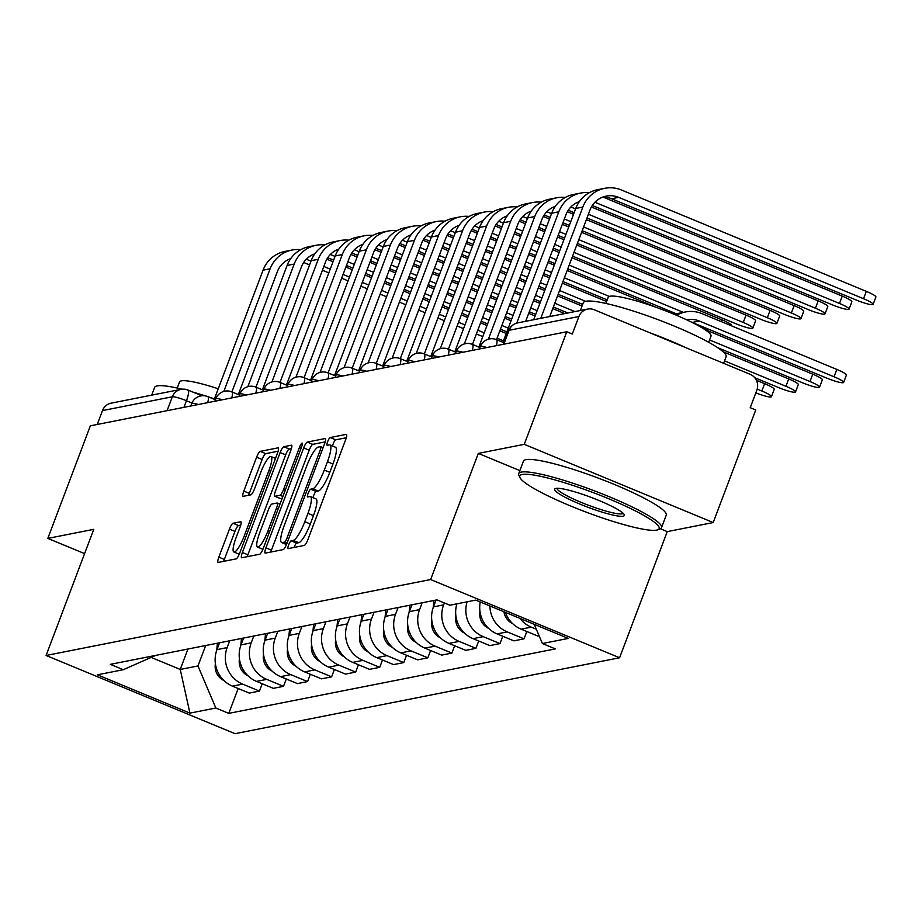<?xml version="1.0" encoding="UTF-8"?>
<svg xmlns="http://www.w3.org/2000/svg" width="922" height="922" viewBox="0 0 922 922"><rect width="100%" height="100%" fill="white"/><g stroke="black" fill="none" stroke-linecap="round" stroke-linejoin="round"><path stroke-width="1.38" d="M288.632 544.925A4.195 0.91 -67.5 0 0 288.079 548.59A4.195 0.91 -67.5 0 0 288.217 548.602L304.295 545.421A5.993 1.302 -67.5 0 0 307.913 539.577L345.681 439.633A5.993 1.302 -67.5 0 0 346.453 434.389A5.993 1.302 -67.5 0 0 346.257 434.377L330.18 437.547A4.195 0.91 -67.5 0 0 327.656 441.65A4.195 0.91 -67.5 0 0 327.103 445.314A4.195 0.91 -67.5 0 0 327.241 445.326L329.327 444.911A19.178 4.149 -67.5 0 1 329.949 444.957A19.178 4.149 -67.5 0 1 327.448 461.726L324.302 470.059A19.178 4.149 -67.5 0 1 312.754 488.775L310.668 489.19A4.195 0.91 -67.5 0 0 308.144 493.282A4.195 0.91 -67.5 0 0 307.591 496.946A4.195 0.91 -67.5 0 0 307.729 496.958L309.815 496.555A19.178 4.149 -67.5 0 1 310.437 496.601A19.178 4.149 -67.5 0 1 307.936 513.358L304.79 521.691A19.178 4.149 -67.5 0 1 293.242 540.419L291.156 540.822A4.195 0.91 -67.5 0 0 288.632 544.925M310.437 496.601L315.946 498.871A19.178 4.149 -67.5 0 1 313.445 515.64L310.299 523.973A19.178 4.149 -67.5 0 1 298.751 542.701L296.665 543.104A4.195 0.91 -67.5 0 0 294.141 547.207A4.195 0.91 -67.5 0 0 294.049 547.449M346.303 437.731L335.689 439.829A4.195 0.91 -67.5 0 0 333.165 443.931A4.195 0.91 -67.5 0 0 332.531 446.029M329.949 444.957L335.458 447.239A19.178 4.149 -67.5 0 1 332.957 464.008L329.811 472.329A19.178 4.149 -67.5 0 1 318.263 491.057L316.177 491.472A4.195 0.91 -67.5 0 0 313.653 495.563A4.195 0.91 -67.5 0 0 313.019 497.661M233.047 523.27A5.993 1.302 -67.5 0 0 229.44 529.113L218.848 557.153A5.993 1.302 -67.5 0 0 218.065 562.397A5.993 1.302 -67.5 0 0 218.26 562.408L236.124 558.882A5.993 1.302 -67.5 0 0 239.732 553.039L277.499 453.094A5.993 1.302 -67.5 0 0 278.271 447.85A5.993 1.302 -67.5 0 0 278.087 447.838L260.223 451.365A5.993 1.302 -67.5 0 0 256.616 457.208L243.811 491.08A5.993 1.302 -67.5 0 0 243.028 496.324A5.993 1.302 -67.5 0 0 243.224 496.336L250.876 494.826A5.993 1.302 -67.5 0 0 254.484 488.983L260.834 472.179A16.031 3.469 -67.5 0 1 271.01 456.563A16.031 3.469 -67.5 0 1 268.924 470.577L244.065 536.385A16.031 3.469 -67.5 0 1 233.877 551.99A16.031 3.469 -67.5 0 1 235.963 537.975L240.112 527.015A5.993 1.302 -67.5 0 0 240.884 521.771A5.993 1.302 -67.5 0 0 240.7 521.76L233.047 523.27L238.556 525.552A5.993 1.302 -67.5 0 0 234.949 531.395L224.357 559.435A5.993 1.302 -67.5 0 0 223.723 561.337M519.973 477.596A74.498 10.373 -159.3 0 0 583.061 510.949A74.498 10.373 -159.3 0 0 656.694 530.115A74.498 10.373 -159.3 0 0 657.962 529.735A74.498 10.373 -159.3 0 0 605.616 497.488A74.498 10.373 -159.3 0 0 522.278 474.484A74.498 10.373 -159.3 0 0 519.973 477.596L518.902 475.291A76.33 10.626 20.7 0 1 518.717 473.62A76.33 10.626 20.7 0 1 521.264 472.099A76.33 10.626 20.7 0 1 601.709 493.685A76.33 10.626 20.7 0 1 661.535 527.58A76.33 10.626 20.7 0 1 660.29 528.709L667.251 531.614L713.202 522.543L524.249 444.335L478.311 453.405L430.643 579.546L46.1 655.473L93.767 529.332L47.817 538.402L90.356 425.826L566.788 331.759L572.297 334.041L578.924 316.511L509.082 330.295A12.216 1.706 -159.3 0 0 508.667 330.537L503.493 344.263M524.249 444.335L566.788 331.759M265.916 547.864A5.993 1.302 -67.5 0 0 265.133 553.108A5.993 1.302 -67.5 0 0 265.329 553.119L283.192 549.593A5.993 1.302 -67.5 0 0 286.8 543.738L324.567 443.793A5.993 1.302 -67.5 0 0 325.339 438.561A5.993 1.302 -67.5 0 0 325.143 438.549L307.291 442.064A5.993 1.302 -67.5 0 0 303.684 447.919L265.916 547.864L271.425 550.146A5.993 1.302 -67.5 0 0 270.791 552.036M259.658 554.237L241.795 557.764A5.993 1.302 -67.5 0 1 241.599 557.752A5.993 1.302 -67.5 0 1 242.382 552.509L280.15 452.564A5.993 1.302 -67.5 0 1 283.757 446.721L291.398 445.211A5.993 1.302 -67.5 0 1 291.594 445.222A5.993 1.302 -67.5 0 1 290.81 450.466L275.494 490.988A5.993 1.302 -67.5 0 0 274.721 496.232A5.993 1.302 -67.5 0 0 274.917 496.243L279.988 495.241A5.993 1.302 -67.5 0 0 283.596 489.398L299.546 447.193A4.195 0.91 -67.5 0 1 302.209 443.113A4.195 0.91 -67.5 0 1 301.655 446.778L263.266 548.394A5.993 1.302 -67.5 0 1 259.658 554.237M713.202 522.543L755.74 409.979L750.231 407.697L756.858 390.156A12.216 11.802 78.8 0 0 750.116 374.286L594.217 309.757A12.216 11.802 78.8 0 0 578.924 316.511M667.251 531.614L619.584 657.766L235.041 733.682L46.1 655.473M47.817 538.402L84.582 553.615M97.236 424.466L102.492 410.578A12.216 11.802 -101.2 0 1 111.147 403.156L180.989 389.361A12.216 11.802 78.8 0 0 172.333 396.783L102.492 410.578M505.406 612.381A28.086 27.141 78.8 0 0 521.114 629.15L531.291 627.144A28.086 27.141 -101.2 0 1 519.927 618.397M531.291 627.144L536.316 629.219M521.114 629.15L537.918 636.099L539.139 635.869M526.808 631.512L524.042 638.842L507.238 631.893A28.086 27.141 -101.2 0 1 489.893 605.961M480.247 601.974A28.086 27.141 78.8 0 0 497.062 633.898L513.865 640.859L524.042 638.842M502.755 636.261L499.989 643.591L483.186 636.641A28.086 27.141 -101.2 0 1 467.097 601.824M456.92 603.829A28.086 27.141 78.8 0 0 473.009 638.646L489.813 645.607L499.989 643.591M478.702 641.009L475.936 648.339L459.133 641.389A28.086 27.141 -101.2 0 1 443.62 604.878L444.358 602.953M436.037 600.038L433.444 606.883A28.086 27.141 78.8 0 0 448.956 643.395L465.76 650.356L475.936 648.339M454.65 645.757L451.884 653.087L435.08 646.138A28.086 27.141 -101.2 0 1 419.568 609.626L422.161 602.781M411.984 604.786L409.391 611.632A28.086 27.141 78.8 0 0 424.904 648.143L441.707 655.104L451.884 653.087M430.597 650.506L427.831 657.835L411.028 650.886A28.086 27.141 -101.2 0 1 395.515 614.375L398.108 607.529M387.932 609.534L385.338 616.38A28.086 27.141 78.8 0 0 400.851 652.891L417.654 659.852L427.831 657.835M406.544 655.254L403.778 662.584L386.975 655.634A28.086 27.141 -101.2 0 1 371.462 619.123L374.055 612.277M363.879 614.283L361.286 621.128A28.086 27.141 78.8 0 0 376.798 657.64L393.602 664.601L403.778 662.584M382.492 660.002L379.726 667.344L362.922 660.383A28.086 27.141 -101.2 0 1 347.41 623.871L350.003 617.025M339.826 619.031L337.233 625.888A28.086 27.141 78.8 0 0 352.746 662.388L369.549 669.349L379.726 667.344M358.439 664.75L355.673 672.092L338.87 665.131A28.086 27.141 -101.2 0 1 323.357 628.62L325.95 621.774M315.773 623.779L313.18 630.636A28.086 27.141 78.8 0 0 328.693 667.148L345.496 674.097L355.673 672.092M334.386 669.499L331.62 676.84L314.817 669.879A28.086 27.141 -101.2 0 1 299.304 633.368L301.897 626.522M291.721 628.539L289.128 635.385A28.086 27.141 78.8 0 0 304.64 671.896L321.444 678.846L331.62 676.84M310.334 674.247L307.568 681.589L290.764 674.627A28.086 27.141 -101.2 0 1 275.252 638.116L277.845 631.27M267.668 633.287L265.075 640.133A28.086 27.141 78.8 0 0 280.588 676.644L297.391 683.594L307.568 681.589M286.281 678.995L283.503 686.337L266.712 679.376A28.086 27.141 -101.2 0 1 251.199 642.865L253.792 636.019M243.615 638.036L241.022 644.881A28.086 27.141 78.8 0 0 256.535 681.393L273.338 688.342L283.503 686.337M262.228 683.744L259.451 691.085L242.659 684.124A28.086 27.141 -101.2 0 1 227.146 647.613L229.739 640.767M219.563 642.784L216.97 649.63A28.086 27.141 78.8 0 0 232.482 686.141L249.274 693.09L259.451 691.085M151.139 657.398L180.228 669.441L197.965 665.949L215.829 708.015L189.932 713.121L97.386 674.812L123.283 669.706L110.34 664.347L436.913 599.865L449.855 605.224L475.752 600.107L568.298 638.416L542.401 643.533L534.241 624.321M215.829 708.015L228.771 713.363L555.344 648.892L542.401 643.533M430.643 579.546L619.584 657.766M478.311 453.405L519.858 470.6M187.95 649.019L180.228 669.441L189.932 713.121M197.965 665.949L205.687 645.515M238.176 688.492L228.771 713.363M123.283 669.706L155.703 655.392M325.189 441.903L312.8 444.346A5.993 1.302 -67.5 0 0 309.193 450.201L271.425 550.146M284.46 542.148A4.195 0.91 -67.5 0 0 286.984 538.056L320.141 450.328A4.195 0.91 -67.5 0 0 320.683 446.651A4.195 0.91 -67.5 0 0 320.545 446.651L318.355 447.078A19.178 4.149 -67.5 0 0 306.796 465.806L284.137 525.77A19.178 4.149 -67.5 0 0 281.648 542.539A19.178 4.149 -67.5 0 0 282.27 542.585L284.46 542.148L287.007 543.196M291.444 448.565L289.266 448.991A5.993 1.302 -67.5 0 0 285.659 454.846L247.891 554.79A5.993 1.302 -67.5 0 0 247.257 556.692M280.081 498.387A5.993 1.302 -67.5 0 0 280.23 498.514A5.993 1.302 -67.5 0 0 280.426 498.525L282.236 498.168M259.601 533.054A16.031 3.469 -67.5 0 0 257.526 547.069A16.031 3.469 -67.5 0 0 267.703 531.452L276.462 508.276A5.993 1.302 -67.5 0 0 277.245 503.032A5.993 1.302 -67.5 0 0 277.049 503.02L271.978 504.023A5.993 1.302 -67.5 0 0 268.36 509.878L259.601 533.054M240.746 525.114L238.556 525.552M278.121 451.192L265.732 453.647A5.993 1.302 -67.5 0 0 262.125 459.49L249.32 493.362A5.993 1.302 -67.5 0 0 248.686 495.264M676.529 315.301A30.841 29.804 -101.2 0 1 685.357 311.982A30.841 29.804 -101.2 0 1 702.126 313.676L836.807 369.422A14.049 1.959 20.7 0 1 846.408 375.081L843.618 382.446A14.049 1.959 -159.3 0 0 834.03 376.775L699.349 321.029A22.9 22.128 78.8 0 0 686.89 319.773A22.9 22.128 78.8 0 0 686.671 319.819M699.349 321.029L692.249 322.423L826.942 378.181A14.049 1.959 -159.3 0 0 843.618 382.446M692.249 322.423A22.9 22.128 78.8 0 0 691.442 322.112M674.431 314.414A30.841 29.804 -101.2 0 1 678.269 313.388L685.357 311.982M540.788 318.32L582.842 207.058A30.841 29.804 -101.2 0 1 604.682 188.319A30.841 29.804 -101.2 0 1 621.451 190.001L866.311 291.364A14.049 1.959 20.7 0 1 875.9 297.022L873.122 304.375A14.049 1.959 -159.3 0 0 863.534 298.716L618.674 197.354A22.9 22.128 78.8 0 0 606.215 196.109A22.9 22.128 78.8 0 0 589.999 210.02L549.743 316.557M602.734 197.101A22.9 22.128 78.8 0 1 611.574 198.76L856.434 300.111A14.049 1.959 -159.3 0 0 873.122 304.375M533.7 319.727L575.743 208.453A30.841 29.804 -101.2 0 1 597.594 189.713L604.682 188.319M704.512 329.361L812.755 374.171A14.049 1.959 20.7 0 1 822.355 379.841L819.566 387.194A14.049 1.959 -159.3 0 0 809.977 381.524L709.583 339.964M717.57 347.606L802.889 382.93A14.049 1.959 -159.3 0 0 819.566 387.194M503.954 611.782A15.271 14.752 78.8 0 0 512.597 623.583M723.113 351.766L788.702 378.919A14.049 1.959 20.7 0 1 798.291 384.589L795.513 391.942A14.049 1.959 -159.3 0 0 785.924 386.272L724.531 360.859M754.738 377.697L778.836 387.678A14.049 1.959 -159.3 0 0 795.513 391.942M479.959 611.251L479.809 612.681A15.271 14.752 78.8 0 0 488.545 628.331M603.069 197.101L842.259 296.112A14.049 1.959 20.7 0 1 851.847 301.771L849.07 309.124A14.049 1.959 -159.3 0 0 839.481 303.465L594.944 202.241M592.316 205.491L832.382 304.859A14.049 1.959 -159.3 0 0 849.07 309.124M579.385 201.595A22.9 22.128 78.8 0 0 565.947 214.768L525.69 321.305M516.723 323.126L558.79 211.806A30.841 29.804 -101.2 0 1 580.63 193.067A30.841 29.804 -101.2 0 1 589.365 192.686M502.905 342.316L551.69 213.201A30.841 29.804 -101.2 0 1 573.542 194.461L580.63 193.067M591.405 206.977L818.206 300.86A14.049 1.959 20.7 0 1 827.795 306.519L825.017 313.872A14.049 1.959 -159.3 0 0 815.428 308.213L588.409 214.238M586.991 217.984L808.329 309.608A14.049 1.959 -159.3 0 0 825.017 313.872M555.332 206.355A22.9 22.128 78.8 0 0 541.894 219.517L496.497 339.665M488.395 339.181L534.737 216.555A30.841 29.804 -101.2 0 1 556.577 197.815A30.841 29.804 -101.2 0 1 565.313 197.435M478.852 347.064L527.638 217.949A30.841 29.804 -101.2 0 1 549.489 199.21L556.577 197.815M574.152 212.671L568.263 210.239M575.57 208.925L570.891 206.989M555.885 488.395A37.249 5.186 20.7 0 1 592.696 497.972A37.249 5.186 20.7 0 1 624.24 514.649A37.249 5.186 20.7 0 1 623.088 516.205A37.249 5.186 20.7 0 1 581.413 504.703A37.249 5.186 20.7 0 1 555.24 488.579A37.249 5.186 20.7 0 1 555.885 488.395M556.946 488.28A35.416 4.933 -159.3 0 0 585.401 504.069A35.416 4.933 -159.3 0 0 622.073 513.831A35.416 4.933 -159.3 0 0 623.157 513.3M580.353 310.518L583.269 302.785A76.33 10.626 20.7 0 1 585.816 301.264A76.33 10.626 20.7 0 1 666.26 322.85A76.33 10.626 20.7 0 1 726.087 356.745L723.609 363.314M605.869 303.442L608.186 297.333A54.963 7.653 20.7 0 1 610.018 296.239A54.963 7.653 20.7 0 1 667.931 311.774A54.963 7.653 20.7 0 1 711 336.184L708.695 342.293M518.717 473.62L523.419 461.173A76.33 10.626 20.7 0 1 525.966 459.652A76.33 10.626 20.7 0 1 606.411 481.238A76.33 10.626 20.7 0 1 666.237 515.144L661.535 527.58M649.18 332.508A76.33 10.626 20.7 0 1 686.579 347.986M151.715 395.146L154.631 387.413A76.33 10.626 20.7 0 1 157.178 385.892A76.33 10.626 20.7 0 1 182.06 389.199M177.231 388.07L179.548 381.962A54.963 7.653 20.7 0 1 181.38 380.867A54.963 7.653 20.7 0 1 218.249 388.773M193.044 392.138A76.33 10.626 20.7 0 1 205.41 395.907M208.533 396.921A76.33 10.626 20.7 0 1 214.423 398.903M756.386 380.244L764.649 383.667A14.049 1.959 20.7 0 1 774.238 389.338L771.46 396.691A14.049 1.959 -159.3 0 0 761.872 391.02L757.204 389.084M755.833 392.853A14.049 1.959 -159.3 0 0 771.46 396.691M455.906 616L455.756 617.429A15.271 14.752 78.8 0 0 464.492 633.08M433.905 600.464L433.179 607.644M431.853 620.748L431.703 622.177A15.271 14.752 78.8 0 0 440.439 637.828M409.852 605.212L409.126 612.392M407.801 625.496L407.651 626.925A15.271 14.752 78.8 0 0 416.387 642.576M586.38 219.597L794.153 305.608A14.049 1.959 20.7 0 1 803.742 311.267L800.964 318.62A14.049 1.959 -159.3 0 0 791.364 312.961L583.603 226.95M582.185 230.707L784.276 314.356A14.049 1.959 -159.3 0 0 800.964 318.62M531.279 211.103A22.9 22.128 78.8 0 0 517.841 224.265L472.444 344.413M464.342 343.929L510.684 221.303A30.841 29.804 -101.2 0 1 532.524 202.563A30.841 29.804 -101.2 0 1 541.26 202.183M454.8 351.812L503.585 222.698A30.841 29.804 -101.2 0 1 525.436 203.958L532.524 202.563M567.353 211.726L573.542 214.284M569.347 225.394L562.939 222.732M550.1 217.419L544.211 214.987M570.764 221.637L564.356 218.987M551.517 213.674L546.838 211.737M581.575 232.321L770.101 310.357A14.049 1.959 20.7 0 1 779.689 316.016L776.912 323.368A14.049 1.959 -159.3 0 0 767.311 317.71L578.797 239.674M577.379 243.42L760.224 319.104A14.049 1.959 -159.3 0 0 776.912 323.368M507.227 215.852A22.9 22.128 78.8 0 0 493.789 229.013L448.392 349.161M440.29 348.677L486.62 226.051A30.841 29.804 -101.2 0 1 508.471 207.312A30.841 29.804 -101.2 0 1 517.207 206.943M430.747 356.56L479.532 227.446A30.841 29.804 -101.2 0 1 501.384 208.706L508.471 207.312M543.3 216.474L549.489 219.033M562.328 224.346L568.736 227.008M564.541 238.107L558.133 235.456M545.294 230.143L538.886 227.492M526.047 222.167L520.158 219.736M565.958 234.361L559.55 231.699M546.711 226.386L540.304 223.735M527.465 218.422L522.774 216.486M576.769 245.033L746.048 315.105A14.049 1.959 20.7 0 1 755.637 320.764L752.859 328.117A14.049 1.959 -159.3 0 0 743.259 322.458L573.991 252.386M572.574 256.143L736.171 323.853A14.049 1.959 -159.3 0 0 752.859 328.117M483.174 220.6A22.9 22.128 78.8 0 0 469.736 233.762L424.339 353.91M416.237 353.426L462.567 230.8A30.841 29.804 -101.2 0 1 484.419 212.06A30.841 29.804 -101.2 0 1 493.155 211.691M406.694 361.309L455.48 232.206A30.841 29.804 -101.2 0 1 477.319 213.466L484.419 212.06M519.247 221.222L525.436 223.781M538.275 229.094L544.683 231.756M557.522 237.069L563.93 239.72M559.735 250.819L553.327 248.168M540.488 242.855L534.08 240.204M521.241 234.891L514.833 232.24M501.994 226.927L496.105 224.484M561.152 247.073L554.744 244.422M541.906 239.109L535.498 236.458M522.659 231.145L516.251 228.483M503.412 223.17L498.721 221.234M385.799 609.961L385.073 617.141M383.748 630.256L383.598 631.674A15.271 14.752 78.8 0 0 392.334 647.325M571.963 257.745L721.995 319.853A14.049 1.959 20.7 0 1 731.584 325.512L731.469 325.812M459.121 225.348A22.9 22.128 78.8 0 0 445.683 238.51L400.286 358.658M392.184 358.174L438.515 235.548A30.841 29.804 -101.2 0 1 460.366 216.808A30.841 29.804 -101.2 0 1 469.102 216.44M382.642 366.057L431.427 236.954A30.841 29.804 -101.2 0 1 453.267 218.214L460.366 216.808M495.195 225.971L501.384 228.529M514.222 233.854L520.63 236.505M533.469 241.818L539.877 244.468M552.716 249.781L559.124 252.432M676.391 313.814L567.768 268.855M554.929 263.542L548.521 260.891M535.682 255.578L529.274 252.916M516.435 247.603L510.027 244.952M497.189 239.639L490.781 236.989M477.942 231.676L472.052 229.232M683.375 312.374L569.185 265.11M556.346 259.797L549.938 257.134M537.1 251.821L530.692 249.171M517.853 243.857L511.445 241.207M498.606 235.894L492.187 233.231M479.359 227.918L474.669 225.982M361.747 614.709L361.021 621.889M359.695 635.004L359.545 636.422A15.271 14.752 78.8 0 0 368.281 652.073M702.645 326.734A14.049 1.959 20.7 0 1 707.531 330.26L707.416 330.572M435.069 230.097A22.9 22.128 78.8 0 0 421.631 243.258L376.234 363.406M368.132 362.934L414.462 240.296A30.841 29.804 -101.2 0 1 436.313 221.557A30.841 29.804 -101.2 0 1 445.049 221.188M358.589 370.805L407.374 241.702A30.841 29.804 -101.2 0 1 429.214 222.963L436.313 221.557M471.142 230.719L477.331 233.289M490.17 238.602L496.578 241.253M509.417 246.566L515.824 249.217M528.663 254.53L535.071 257.18M547.91 262.505L554.318 265.156M567.157 270.469L656.694 307.533M607.218 299.892L562.962 281.567M550.123 276.254L543.715 273.604M530.876 268.29L524.468 265.64M511.629 260.327L505.221 257.664M492.383 252.351L485.975 249.701M473.136 244.388L466.728 241.737M453.889 236.424L448 233.981M609.315 296.423L564.379 277.822M551.54 272.509L545.133 269.858M532.294 264.545L525.886 261.883M513.047 256.57L506.639 253.919M493.8 248.606L487.392 245.955M474.553 240.642L468.134 237.98M455.307 232.667L450.616 230.731M337.694 619.457L336.968 626.637M335.643 639.753L335.493 641.17A15.271 14.752 78.8 0 0 344.229 656.821M411.016 234.845A22.9 22.128 78.8 0 0 397.578 248.006L352.181 368.155M344.079 367.682L390.409 245.045A30.841 29.804 -101.2 0 1 412.261 226.305A30.841 29.804 -101.2 0 1 420.997 225.936M334.536 375.554L383.322 246.451A30.841 29.804 -101.2 0 1 405.161 227.711L412.261 226.305M447.089 235.467L453.278 238.037M466.117 243.35L472.525 246.001M485.364 251.314L491.772 253.965M504.611 259.278L511.019 261.94M523.857 267.253L530.265 269.904M543.104 275.217L549.512 277.868M562.351 283.181L606.607 301.506M582.658 304.421L558.156 294.291M545.317 288.978L538.909 286.316M526.07 281.003L519.662 278.352M506.823 273.039L500.416 270.388M487.577 265.075L481.169 262.413M468.33 257.1L461.922 254.449M449.083 249.136L442.664 246.485M429.836 241.172L423.947 238.729M585.608 301.31L559.573 290.534M546.734 285.221L540.327 282.57M527.488 277.257L521.08 274.606M508.241 269.293L501.833 266.631M488.994 261.318L482.586 258.667M469.747 253.354L463.34 250.703M450.501 245.39L444.081 242.728M431.254 237.415L426.563 235.479M313.641 624.206L312.915 631.386M311.59 644.501L311.44 645.919A15.271 14.752 78.8 0 0 320.176 661.57M386.963 239.593A22.9 22.128 78.8 0 0 373.525 252.755L328.128 372.903M320.026 372.43L366.357 249.793A30.841 29.804 -101.2 0 1 388.208 231.053A30.841 29.804 -101.2 0 1 396.944 230.684M310.483 380.302L359.269 251.199A30.841 29.804 -101.2 0 1 381.109 232.459L388.208 231.053M423.037 240.227L429.226 242.786M442.064 248.099L448.472 250.749M461.311 256.062L467.719 258.713M480.558 264.026L486.966 266.689M499.805 272.002L506.213 274.652M519.051 279.965L525.459 282.616M538.298 287.929L544.706 290.591M557.545 295.904L582.047 306.035M567.814 312.984L553.35 307.003M540.511 301.69L534.103 299.039M521.264 293.726L514.856 291.064M502.017 285.751L495.61 283.1M482.771 277.787L476.363 275.136M463.524 269.823L457.116 267.161M444.277 261.848L437.869 259.197M425.03 253.884L418.611 251.233M405.784 245.92L399.894 243.477M574.902 311.59L554.767 303.257M541.929 297.944L535.521 295.282M522.682 289.969L516.274 287.318M503.435 282.005L497.027 279.354M484.188 274.041L477.78 271.379M464.942 266.066L458.534 263.415M445.695 258.102L439.275 255.452M426.448 250.139L420.029 247.476M407.201 242.163L402.511 240.227M289.589 628.954L288.863 636.134M287.537 649.249L287.387 650.667A15.271 14.752 78.8 0 0 296.123 666.318M362.911 244.342A22.9 22.128 78.8 0 0 349.473 257.503L304.076 377.651M295.974 377.179L342.304 254.541A30.841 29.804 -101.2 0 1 364.155 235.802A30.841 29.804 -101.2 0 1 372.891 235.433M286.431 385.05L335.216 255.947A30.841 29.804 -101.2 0 1 357.056 237.208L364.155 235.802M398.984 244.975L405.173 247.534M418.012 252.847L424.42 255.498M437.259 260.811L443.666 263.462M456.505 268.775L462.913 271.437M475.752 276.75L482.16 279.401M494.999 284.714L501.407 287.364M514.245 292.677L520.653 295.34M533.492 300.653L539.9 303.303M552.739 308.616L564.76 313.595M535.705 314.402L529.297 311.751M516.458 306.438L510.05 303.787M497.212 298.474L490.804 295.812M477.965 290.499L471.557 287.848M458.718 282.535L452.31 279.885M439.471 274.572L433.063 271.921M420.225 266.596L413.817 263.946M400.978 258.633L394.558 255.982M381.731 250.669L375.842 248.225M550.849 316.338L549.961 315.969M537.123 310.656L530.715 308.006M517.876 302.693L511.468 300.03M498.629 294.717L492.221 292.067M479.382 286.754L472.974 284.103M460.136 278.79L453.728 276.127M440.889 270.814L434.481 268.164M421.642 262.851L415.223 260.2M402.395 254.887L395.976 252.236M383.149 246.912L378.458 244.975M265.536 633.702L264.81 640.882M263.485 653.998L263.335 655.415A15.271 14.752 78.8 0 0 272.071 671.066M338.847 249.09A22.9 22.128 78.8 0 0 325.42 262.263L280.023 382.4M271.921 381.927L318.251 259.289A30.841 29.804 -101.2 0 1 340.103 240.55A30.841 29.804 -101.2 0 1 348.839 240.181M262.378 389.799L311.163 260.695A30.841 29.804 -101.2 0 1 333.003 241.956L340.103 240.55M374.931 249.724L381.12 252.282M393.959 257.595L400.367 260.246M413.206 265.559L419.614 268.21M432.453 273.523L438.86 276.185M451.699 281.498L458.107 284.149M470.946 289.462L477.354 292.113M490.193 297.426L496.601 300.088M509.44 305.401L515.847 308.052M528.686 313.365L535.106 316.016M511.652 319.15L505.244 316.5M492.406 311.187L485.998 308.536M473.159 303.223L466.751 300.572M453.912 295.247L447.504 292.597M434.665 287.284L428.257 284.633M415.419 279.32L409.011 276.669M396.172 271.356L389.752 268.694M376.925 263.381L370.506 260.73M357.678 255.417L351.789 252.974M526.796 321.087L525.909 320.718M513.07 315.405L506.662 312.754M493.823 307.441L487.415 304.779M474.576 299.466L468.169 296.815M455.33 291.502L448.922 288.851M436.083 283.538L429.675 280.887M416.836 275.563L410.428 272.912M397.589 267.599L391.17 264.948M378.343 259.635L371.923 256.984M359.084 251.671L354.405 249.724M241.483 638.45L240.757 645.631M239.432 658.746L239.282 660.164A15.271 14.752 78.8 0 0 248.018 675.814M314.794 253.838A22.9 22.128 78.8 0 0 301.367 267.011L255.959 387.148M247.868 386.675L294.199 264.038A30.841 29.804 -101.2 0 1 316.05 245.298A30.841 29.804 -101.2 0 1 324.786 244.929M238.325 394.547L287.111 265.444A30.841 29.804 -101.2 0 1 308.951 246.704L316.05 245.298M350.879 254.472L357.068 257.031M369.906 262.344L376.314 264.994M389.153 270.307L395.561 272.958M408.4 278.283L414.808 280.933M427.647 286.246L434.055 288.897M446.893 294.21L453.301 296.861M466.14 302.174L472.548 304.836M485.387 310.149L491.795 312.8M504.634 318.113L511.042 320.764M506.846 331.874L500.439 329.223M487.6 323.899L481.192 321.248M468.353 315.935L461.945 313.284M449.106 307.971L442.698 305.32M429.859 300.007L423.452 297.345M410.613 292.032L404.205 289.381M391.366 284.068L384.958 281.417M372.119 276.104L365.7 273.442M352.872 268.129L346.453 265.478M333.626 260.165L327.736 257.722M508.264 328.117L501.856 325.466M489.017 320.153L482.609 317.502M469.771 312.189L463.363 309.538M450.524 304.214L444.116 301.563M431.277 296.25L424.869 293.599M412.03 288.286L405.622 285.636M392.784 280.323L386.364 277.66M373.537 272.347L367.117 269.697M354.29 264.384L347.871 261.733M335.032 256.42L330.353 254.472M217.431 643.199L216.705 650.379M215.368 663.494L215.229 664.923A15.271 14.752 78.8 0 0 223.965 680.563M290.741 258.586A22.9 22.128 78.8 0 0 277.315 271.76L231.906 391.896M223.816 391.424L270.146 268.786A30.841 29.804 -101.2 0 1 291.997 250.046A30.841 29.804 -101.2 0 1 300.733 249.678M214.273 399.295L263.058 270.192A30.841 29.804 -101.2 0 1 284.898 251.452L291.997 250.046M326.826 259.22L333.015 261.779M345.842 267.092L352.262 269.743M365.1 275.056L371.508 277.718M384.347 283.031L390.755 285.682M403.594 290.995L410.002 293.645M422.841 298.959L429.249 301.609M442.087 306.934L448.495 309.585M461.334 314.898L467.742 317.548M480.581 322.861L486.989 325.512M499.828 330.825L506.247 333.487M482.794 336.622L476.386 333.971M463.547 328.658L457.139 325.996M444.3 320.683L437.892 318.032M425.054 312.719L418.646 310.069M405.807 304.756L399.399 302.093M386.56 296.78L380.152 294.13M367.313 288.817L360.905 286.166M348.067 280.853L341.647 278.19M328.82 272.877L322.4 270.227M309.562 264.914L303.684 262.482M503.458 340.84L497.05 338.19M484.211 332.865L477.803 330.214M464.965 324.901L458.557 322.251M445.718 316.938L439.31 314.287M426.471 308.974L420.063 306.311M407.224 300.998L400.816 298.348M387.978 293.035L381.57 290.384M368.731 285.071L362.311 282.409M349.484 277.096L343.065 274.445M330.237 269.132L323.818 266.481M310.979 261.168L306.3 259.22M191.937 403.018L186.44 400.736A12.216 1.706 -159.3 0 0 172.333 396.783L167.089 410.682M183.939 407.351L186.44 400.736A12.216 2.639 112.5 0 0 188.03 390.064A12.216 12.216 0 0 0 180.989 389.361A12.216 11.802 78.8 0 1 187.627 390.029A12.216 2.639 112.5 0 1 188.03 390.064L201.814 395.769M256.535 681.393L266.712 679.376M280.588 676.644L290.764 674.627M304.64 671.896L314.817 669.879M328.693 667.148L338.87 665.131M352.746 662.388L362.922 660.383M376.798 657.64L386.975 655.634M400.851 652.891L411.028 650.886M424.904 648.143L435.08 646.138M448.956 643.395L459.133 641.389M473.009 638.646L483.186 636.641M497.062 633.898L507.238 631.893M232.482 686.141L242.659 684.124M216.97 649.63L227.146 647.613M241.022 644.881L251.199 642.865M265.075 640.133L275.252 638.116M289.128 635.385L299.304 633.368M313.18 630.636L323.357 628.62M337.233 625.888L347.41 623.871M361.286 621.128L371.462 619.123M385.338 616.38L395.515 614.375M409.391 611.632L419.568 609.626M433.444 606.883L443.62 604.878M487.012 347.513A12.216 1.706 -159.3 0 0 480.339 346.603L479.428 349.012M496.048 339.607A12.216 2.639 112.5 0 1 496.439 339.642A12.216 2.639 112.5 0 1 496.347 345.669M462.959 352.262A12.216 1.706 -159.3 0 0 456.286 351.351L455.376 353.76M438.907 357.01A12.216 1.706 -159.3 0 0 432.234 356.099L431.323 358.508M414.854 361.758A12.216 1.706 -159.3 0 0 408.181 360.848L407.27 363.256M390.801 366.507A12.216 1.706 -159.3 0 0 384.128 365.596L383.218 368.005M366.749 371.255A12.216 1.706 -159.3 0 0 360.076 370.344L359.165 372.753M342.696 376.003A12.216 1.706 -159.3 0 0 336.023 375.093L335.112 377.501M318.643 380.751A12.216 1.706 -159.3 0 0 311.97 379.852L311.06 382.25M294.591 385.511A12.216 1.706 -159.3 0 0 287.918 384.601L287.007 386.998M270.538 390.26A12.216 1.706 -159.3 0 0 263.865 389.349L262.954 391.758M246.485 395.008A12.216 1.706 -159.3 0 0 239.812 394.097L238.902 396.506M222.433 399.756A12.216 1.706 -159.3 0 0 215.76 398.846L214.849 401.254M198.38 404.504A12.216 1.706 -159.3 0 0 191.707 403.594L190.796 406.003M471.995 344.355A12.216 2.639 112.5 0 1 472.387 344.39A12.216 2.639 112.5 0 1 472.295 350.418M447.942 349.104A12.216 2.639 112.5 0 1 448.334 349.138A12.216 2.639 112.5 0 1 448.242 355.166M423.89 353.852A12.216 2.639 112.5 0 1 424.281 353.887A12.216 2.639 112.5 0 1 424.189 359.914M399.837 358.6A12.216 2.639 112.5 0 1 400.229 358.635A12.216 2.639 112.5 0 1 400.136 364.663M375.773 363.349A12.216 2.639 112.5 0 1 376.176 363.383A12.216 2.639 112.5 0 1 376.084 369.422M351.72 368.097A12.216 2.639 112.5 0 1 352.123 368.132A12.216 2.639 112.5 0 1 352.031 374.171M327.667 372.845A12.216 2.639 112.5 0 1 328.071 372.88A12.216 2.639 112.5 0 1 327.978 378.919M303.615 377.605A12.216 2.639 112.5 0 1 304.018 377.628A12.216 2.639 112.5 0 1 303.926 383.667M279.562 382.353A12.216 2.639 112.5 0 1 279.965 382.376A12.216 2.639 112.5 0 1 279.873 388.416M255.509 387.102A12.216 2.639 112.5 0 1 255.913 387.125A12.216 2.639 112.5 0 1 255.82 393.164M231.457 391.85A12.216 2.639 112.5 0 1 231.86 391.873A12.216 2.639 112.5 0 1 231.768 397.912M207.404 396.598A12.216 2.639 112.5 0 1 207.807 396.621A12.216 2.639 112.5 0 1 207.715 402.66M503.827 344.194L509.082 330.295A12.216 11.802 78.8 0 1 517.726 322.873A12.216 12.216 0 0 0 508.667 330.537M298.751 542.701L293.242 540.419M310.299 523.973L304.79 521.691M313.445 515.64L307.936 513.358M316.177 491.472L310.668 489.19M318.263 491.057L312.754 488.775M329.811 472.329L324.302 470.059M332.957 464.008L327.448 461.726M335.689 439.829L330.18 437.547M296.665 543.104L291.156 540.822M309.193 450.201L303.684 447.919M312.8 444.346L307.291 442.064M288.678 538.759L286.984 538.056M321.836 451.031L320.141 450.328M323.092 447.7L320.787 446.744M286.558 544.36L282.27 542.585M247.891 554.79L242.382 552.509M285.659 454.846L280.15 452.564M289.266 448.991L283.757 446.721M280.426 498.525L274.917 496.243M282.893 496.451L279.988 495.241M285.29 490.101L283.596 489.398M301.24 447.896L299.546 447.193M269.397 532.155L267.703 531.452M278.156 508.979L276.462 508.276M279.954 504.219L277.384 503.158M245.759 537.077L244.065 536.385M270.619 471.28L268.924 470.577M249.32 493.362L243.811 491.08M262.125 459.49L256.616 457.208M265.732 453.647L260.223 451.365M224.357 559.435L218.848 557.153M234.949 531.395L229.44 529.113M834.03 376.775L836.807 369.422M863.534 298.716L866.311 291.364M575.743 208.453L582.842 207.058M611.574 198.76L618.674 197.354M809.977 381.524L812.755 374.171M785.924 386.272L788.702 378.919M839.481 303.465L842.259 296.112M551.69 213.201L558.79 211.806M815.428 308.213L818.206 300.86M527.638 217.949L534.737 216.555M761.872 391.02L764.649 383.667M791.364 312.961L794.153 305.608M503.585 222.698L510.684 221.303M767.311 317.71L770.101 310.357M479.532 227.446L486.62 226.051M743.259 322.458L746.048 315.105M455.48 232.206L462.567 230.8M721.327 321.617L721.995 319.853M431.427 236.954L438.515 235.548M697.666 325.328L697.873 324.751M407.374 241.702L414.462 240.296M383.322 246.451L390.409 245.045M359.269 251.199L366.357 249.793M335.216 255.947L342.304 254.541M311.163 260.695L318.251 259.289M287.111 265.444L294.199 264.038M263.058 270.192L270.146 268.786M504.046 342.788L496.439 339.642A12.216 12.216 0 0 0 480.339 346.603M479.993 347.536L472.387 344.39A12.216 12.216 0 0 0 456.286 351.351M455.941 352.285L448.334 349.138A12.216 12.216 0 0 0 432.234 356.099M431.888 357.033L424.281 353.887A12.216 12.216 0 0 0 408.181 360.848M407.835 361.781L400.229 358.635A12.216 12.216 0 0 0 384.128 365.596M383.783 366.53L376.176 363.383A12.216 12.216 0 0 0 360.076 370.344M359.73 371.278L352.123 368.132A12.216 12.216 0 0 0 336.023 375.093M335.677 376.026L328.071 372.88A12.216 12.216 0 0 0 311.97 379.852M311.624 380.774L304.018 377.628A12.216 12.216 0 0 0 287.918 384.601M287.572 385.523L279.965 382.376A12.216 12.216 0 0 0 263.865 389.349M263.519 390.271L255.913 387.125A12.216 12.216 0 0 0 239.812 394.097M239.466 395.019L231.86 391.873A12.216 12.216 0 0 0 215.76 398.846M215.414 399.768L207.807 396.621A12.216 12.216 0 0 0 191.707 403.594M517.726 322.873L587.579 309.089M323.103 447.654L320.683 446.651M286.477 544.545L281.648 542.539M280.23 498.514L274.721 496.232M262.897 549.293L257.526 547.069M279.977 504.161L277.245 503.032M239.247 554.214L233.877 551.99M275.482 458.418L271.01 456.563M657.962 529.735L660.29 528.709"/></g></svg>
